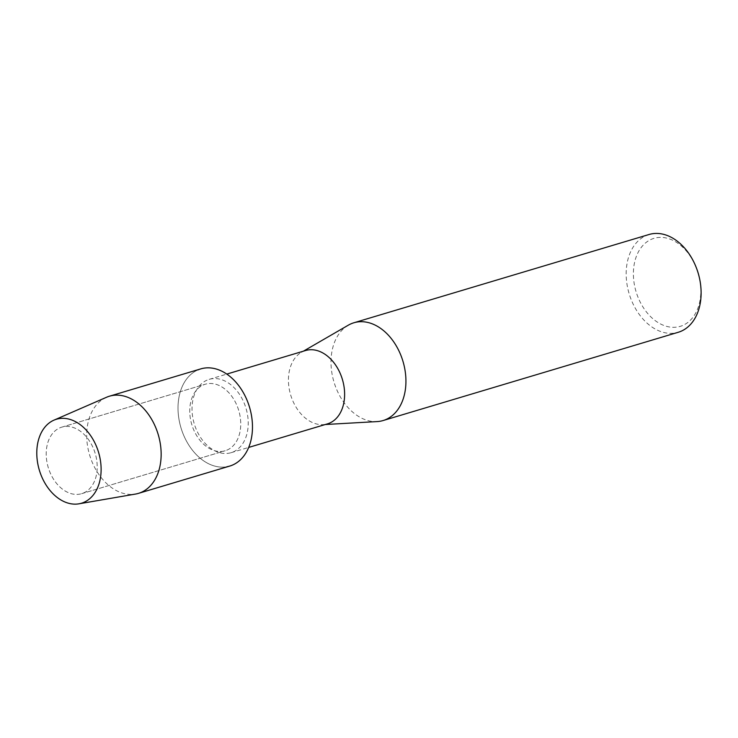 <?xml version="1.0" encoding="UTF-8"?>
<svg xmlns="http://www.w3.org/2000/svg" width="738" height="738" viewBox="0 0 738 738"><rect width="100%" height="100%" fill="white"/><g stroke="black" fill="none" stroke-linecap="round" stroke-linejoin="round"><path stroke-width="0.55" stroke-dasharray="3.69 2.77" d="M83.505 493.002A34.714 24.502 -106.6 0 0 94.768 452.062A34.714 24.502 -106.6 0 0 61.761 427.154A34.714 24.502 -106.6 0 0 59.907 427.819A34.714 24.502 -106.6 0 0 48.643 468.759A34.714 24.502 -106.6 0 0 81.65 493.676A34.714 24.502 -106.6 0 0 83.505 493.002A34.714 24.502 -106.6 0 0 94.768 452.062A34.714 24.502 -106.6 0 0 61.761 427.154A34.714 24.502 -106.6 0 0 59.907 427.819A34.714 24.502 -106.6 0 0 48.643 468.759A34.714 24.502 -106.6 0 0 81.65 493.676A34.714 24.502 -106.6 0 0 83.505 493.002M227.046 450.079A34.714 24.502 -106.6 0 0 238.309 409.138A34.714 24.502 -106.6 0 0 205.302 384.221A34.714 24.502 -106.6 0 0 203.448 384.895A34.714 24.502 -106.6 0 0 192.184 425.835A34.714 24.502 -106.6 0 0 225.191 450.743A34.714 24.502 -106.6 0 0 227.046 450.079A34.714 24.502 -106.6 0 0 238.309 409.138A34.714 24.502 -106.6 0 0 205.302 384.221A34.714 24.502 -106.6 0 0 203.448 384.895A34.714 24.502 -106.6 0 0 192.184 425.835A34.714 24.502 -106.6 0 0 225.191 450.743A34.714 24.502 -106.6 0 0 227.046 450.079M233.125 451.951A38.265 27.011 -106.6 0 0 245.542 406.822A38.265 27.011 -106.6 0 0 209.158 379.369A38.265 27.011 -106.6 0 0 207.12 380.107A38.265 27.011 -106.6 0 0 194.703 425.236A38.265 27.011 -106.6 0 0 231.086 452.689A38.265 27.011 -106.6 0 0 233.125 451.951M305.56 350.532A38.265 27.011 -106.6 0 0 303.521 351.27A38.265 27.011 -106.6 0 0 301.418 352.33A38.265 27.011 -106.6 0 0 290.652 394.931A38.265 27.011 -106.6 0 0 323.041 424.636A38.265 27.011 -106.6 0 0 327.488 423.861M649.034 234.509A51.023 36.014 -106.6 0 0 646.313 235.487A51.023 36.014 -106.6 0 0 629.754 295.661A51.023 36.014 -106.6 0 0 678.268 332.275M696.958 269.425A45.922 32.417 -106.6 0 0 651.506 239.241A45.922 32.417 -106.6 0 0 637.208 295.135A45.922 32.417 -106.6 0 0 682.715 325.458A45.922 32.417 -106.6 0 0 699.154 276.768M348.318 325.172A51.023 36.014 -106.6 0 0 333.963 381.98A51.023 36.014 -106.6 0 0 377.155 421.582M200.718 368.908A50.701 35.793 -106.6 0 0 198.015 369.886A50.701 35.793 -106.6 0 0 180.958 427.736A50.701 35.793 -106.6 0 0 226.981 466.73M198.015 369.886A50.701 35.793 -106.6 0 0 181.566 429.682A50.701 35.793 -106.6 0 0 229.776 466.065M106.392 397.33A50.701 35.793 -106.6 0 0 89.667 455.161A50.701 35.793 -106.6 0 0 135.497 494.063M61.761 427.154L205.302 384.221L61.761 427.154M209.158 379.369L226.778 374.092M323.041 424.636L325.329 424.507M301.418 352.33L303.401 351.177M231.086 452.689L248.706 447.422M81.65 493.676L225.191 450.743L81.65 493.676"/><path stroke-width="1.11" d="M83.846 502.366A43.819 30.931 -106.6 0 0 97.481 449.036A43.819 30.931 -106.6 0 0 54.068 420.097A43.819 30.931 -106.6 0 0 40.424 473.436A43.819 30.931 -106.6 0 0 83.846 502.366A43.819 30.931 -106.6 0 0 97.481 449.036A43.819 30.931 -106.6 0 0 54.068 420.097A43.819 30.931 -106.6 0 0 53.939 420.162A43.819 30.931 -106.6 0 0 39.326 470.097A43.819 30.931 -106.6 0 0 78.957 503.814A43.819 30.931 -106.6 0 0 83.846 502.366M226.981 466.73A50.701 35.793 -106.6 0 0 232.479 465.078A50.701 35.793 -106.6 0 0 248.263 403.363A50.701 35.793 -106.6 0 0 198.015 369.886M248.706 447.422L327.488 423.861A38.265 27.011 -106.6 0 0 329.535 423.123A38.265 27.011 -106.6 0 0 341.943 377.994A38.265 27.011 -106.6 0 0 305.56 350.532L226.778 374.092M325.329 424.507L377.155 421.582A51.023 36.014 -106.6 0 0 383.087 420.549A51.023 36.014 -106.6 0 0 385.808 419.562A51.023 36.014 -106.6 0 0 402.358 359.388A51.023 36.014 -106.6 0 0 353.843 322.783A51.023 36.014 -106.6 0 0 351.131 323.77A51.023 36.014 -106.6 0 0 348.318 325.172L303.401 351.177M383.087 420.549L678.268 332.275A51.023 36.014 -106.6 0 0 680.99 331.288A51.023 36.014 -106.6 0 0 699.255 277.184A51.023 36.014 -106.6 0 0 696.81 269.029A51.023 36.014 -106.6 0 0 649.034 234.509L353.843 322.783M699.255 277.184L699.154 276.768A45.922 32.417 -106.6 0 0 696.958 269.425L696.81 269.029M78.957 503.814L135.497 494.063A50.701 35.793 -106.6 0 0 138.449 493.371A50.701 35.793 -106.6 0 0 141.152 492.394A50.701 35.793 -106.6 0 0 157.6 432.597A50.701 35.793 -106.6 0 0 109.399 396.214A50.701 35.793 -106.6 0 0 106.696 397.201A50.701 35.793 -106.6 0 0 106.54 397.265A50.701 35.793 -106.6 0 0 106.392 397.33M138.449 493.371L229.776 466.065A50.701 35.793 -106.6 0 0 232.479 465.078A50.701 35.793 -106.6 0 0 248.927 405.291A50.701 35.793 -106.6 0 0 200.718 368.908L109.399 396.214M53.939 420.162L106.54 397.265"/></g></svg>

